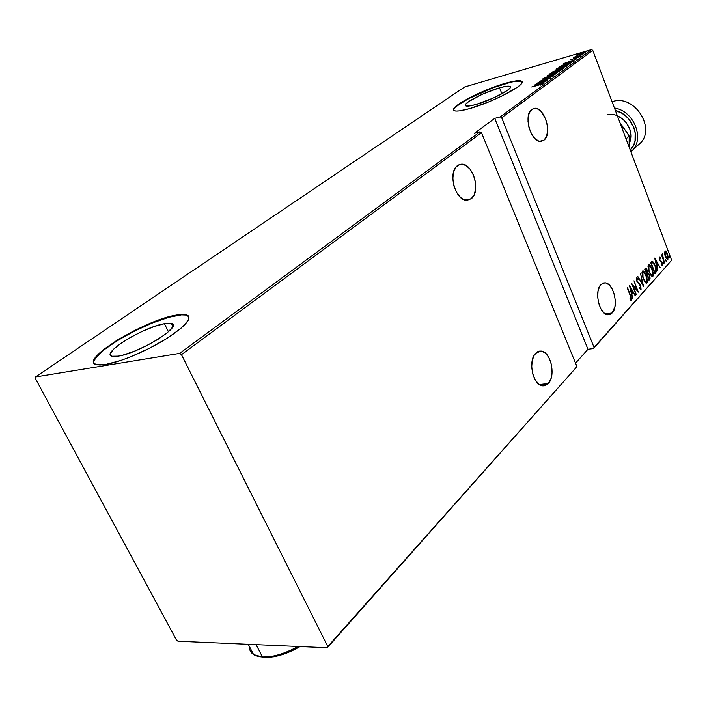 <?xml version="1.0" encoding="UTF-8"?>
<svg xmlns="http://www.w3.org/2000/svg" width="707" height="707" viewBox="0 0 707 707"><rect width="100%" height="100%" fill="white"/><g stroke="black" fill="none" stroke-linecap="round" stroke-linejoin="round"><path stroke-width="1.06" d="M499.522 87.827L501.917 93.801L499.522 87.827L505.973 86.342L509.729 86.316L510.392 86.873L510.18 87.783L507.193 90.558L493.026 98.176L475.723 104.583C470.349 106.068 467 106.492 465.683 105.856C461.335 104.123 483.977 92.131 499.522 87.827C505.152 86.236 508.651 85.777 510.039 86.448C514.449 88.101 491.365 100.359 475.723 104.583L469.298 106.006L465.772 105.9L465.268 105.281L465.621 104.309L468.812 101.508L482.722 94.075L499.522 87.827M164.404 323.682L168.452 331.76L164.404 323.682L170.882 323.355L172.543 324.124L173.038 325.485L172.34 327.412L167.426 332.644L158.456 339.042L146.773 345.599L134.25 351.264L122.93 355.1L118.299 356.134L112.219 356.275C99.767 353.898 143.486 326.952 164.404 323.682L171.306 323.461C183.873 325.45 139.544 353.12 118.299 356.134L112.024 356.222L110.601 355.303L110.398 353.783L113.535 349.24L120.853 343.337L131.193 336.956L143.017 331.026L154.639 326.378L164.404 323.682M94.022 361.171L95.657 358.007L103.947 349.877L117.636 340.421L134.63 331.009L152.553 322.931L168.938 317.284L181.505 314.88L185.747 315.048L188.849 316.727L186.639 315.269C184.297 314.588 180.7 314.721 175.831 315.64L175.61 315.207C180.479 314.279 184.085 314.147 186.427 314.818C192.737 317.92 185.932 325.98 166.004 338.989C146.906 350.884 120.155 362.161 105.502 364.512L120.817 360.464L129.947 357.097L149.23 348.374L167.144 338.273L180.771 328.499L188.062 320.598L189.008 317.726L188.142 315.711L185.526 314.606L181.292 314.447L168.726 316.851L152.332 322.498L134.41 330.576L117.406 339.987L103.717 349.435L98.786 353.747L95.427 357.565L93.792 360.729L93.987 363.098L96.055 364.556L99.934 365.042L105.502 364.512L96.585 364.715C77.682 360.95 143.972 320.262 175.61 315.207L175.831 315.64C147.922 320.2 88.923 354.013 94.066 363.212M522.084 81.879L521.66 81.491C519.539 80.439 514.157 81.155 505.505 83.62L505.372 83.285C514.016 80.819 519.406 80.103 521.527 81.146C528.27 83.603 492.982 102.347 469.183 108.737L488.837 101.87L502.217 95.896L517.312 87.279L520.193 84.964L521.784 83.09L522.04 81.72L520.979 80.907L518.655 80.66L505.372 83.285L486.522 89.957L468.096 98.512L458.984 103.938L454.062 108.215L453.461 109.7L454.168 110.672L456.174 111.07L459.435 110.875L469.183 108.737C461.114 110.964 456.086 111.6 454.106 110.637C447.531 107.977 481.776 89.86 505.372 83.285L505.505 83.62C483.774 89.701 451.844 105.962 453.62 110.212L454.203 108.551M612.156 312.98L605.395 313.97L612.156 312.98L607.967 314.836C599.43 315.022 593.845 291.019 600.95 284.567L604.874 282.835C613.437 282.5 619.138 306.211 612.156 312.98L614.966 306.476L615.293 300.563L614.303 294.404L612.138 288.898L609.134 284.877L605.713 282.95L604.008 282.88L602.399 283.427L599.704 286.264L598.042 291.045L597.689 297.046L598.696 303.321L600.915 308.906L603.981 312.927L607.437 314.765L610.733 314.173L612.156 312.98M543.966 140.172L539.574 141.276L543.966 140.172L541.129 141.356C531.169 143.256 522.906 115.038 531.814 109.382L534.342 108.33C544.337 106.253 552.715 134.144 543.966 140.172L546.44 136.654L547.607 131.378L547.315 125.121L545.601 118.829L540.97 111.317L537.179 108.701L533.467 108.525L530.4 110.84L528.474 115.321L527.996 121.277L529.03 127.799L531.434 133.853L534.819 138.501L538.654 141.029L540.563 141.373L543.966 140.172M548.296 383.539L539.317 384.546L548.296 383.539L542.49 385.863C532.884 385.262 527.705 360.552 535.667 353.235L541.102 351.052C550.735 351.423 556.126 375.841 548.296 383.539L550.85 379.049L552.061 372.978L551.027 362.947L548.597 357.079L545.159 352.908L541.226 351.061L539.247 351.132L537.373 351.856L534.2 355.197L532.203 360.588L531.699 367.216L532.786 374.047L535.287 380.004L538.805 384.166L542.782 385.898L544.761 385.766L548.296 383.539M471.269 198.685L465.268 200.046L471.269 198.685L467.212 200.24C455.626 201.698 447.284 172.163 457.491 165.615L461.097 164.218C472.736 162.46 481.308 191.685 471.269 198.685L474.22 194.646L475.67 188.769L475.413 181.911L473.504 175.106L470.217 169.353L466.028 165.518L461.556 164.192L459.435 164.563L455.812 167.303L453.479 172.358L452.816 178.951L453.938 186.056L456.669 192.56L460.575 197.456L462.776 199.047L467.256 200.24L471.269 198.685M671.65 260.256L594.057 347.42L501.687 117.733L592.758 50.356L671.65 260.256L592.758 50.356L591.45 49.596L500.256 116.876L494.741 118.369L474.441 133.287L480.026 131.802L179.649 353.394L35.518 376.955L464.632 86.988L591.45 49.596L464.632 86.988L35.518 376.955L35.35 378.404L176.45 640.038L177.978 641.222L327.306 647.736L576.956 366.633L327.792 646.525L181.469 354.675L481.485 132.686L576.956 366.633L481.485 132.686L480.026 131.802L474.441 133.287L494.741 118.369L587.968 349.267L593.491 348.56L671.65 260.256L593.491 348.56L594.057 347.42L501.687 117.733L500.256 116.876L494.741 118.369L587.968 349.267L593.491 348.56L671.65 260.256M669.229 256.579L669.776 257.242L669.768 256.181L669.131 255.395L669.723 257.251L669.715 256.031L669.131 255.395L669.229 256.579L669.715 256.031L669.237 256.606M665.534 260.689L666.206 261.086L665.508 259.46L666.127 261.325L665.526 259.46L665.534 260.689M663.237 263.243L663.908 263.64L663.219 262.014L663.829 263.888L663.237 262.014L663.237 263.243M654.7 258.126L657.634 270.595L656.971 266.3L658.199 264.931L660.223 267.714L654.762 258.055L657.634 270.595L656.971 266.3L658.199 264.931L660.223 267.714L654.7 258.126M649.141 272.195L651.898 276.419L653.1 276.004L653.374 273.724L652.031 268.262L649.441 264.445L648.416 264.586L647.948 266.15L649.141 272.195L652.331 276.552L652.906 276.278L652.216 268.731L648.999 264.312L648.416 264.586L649.141 272.195M643.149 278.823L645.933 283.065L647.161 282.632L647.444 280.334L646.083 274.829L643.458 270.993L642.416 271.152L641.938 272.734L643.149 278.823L646.366 283.198L646.967 282.915L646.269 275.297L643.025 270.861L642.416 271.152L643.149 278.823M641.046 289.525L640.736 285.513L637.166 281.13L636.795 279L638.023 279.654L638.006 278.691L636.645 277.533L636.265 279.274L636.936 281.527L640.675 286.459L640.604 288.368L639.208 287.228L639.163 288.094L641.046 289.525L640.471 289.614L641.046 289.525L640.736 285.513L636.998 280.759L636.883 278.841L638.023 279.654L638.006 278.691L636.751 277.524L636.751 281.094L640.462 285.796L640.604 288.368L639.208 287.228L639.163 288.094L641.046 289.525M629.495 285.69L632.562 298.575L631.872 294.121L633.189 292.663L635.328 295.491L629.566 285.61L632.562 298.575L631.872 294.121L633.189 292.663L635.328 295.491L629.495 285.69M630.264 295.676L631.095 298.531L630.838 299.176L629.946 298.769L630.123 299.83L631.333 300.351L631.581 298.566L627.586 287.776L630.264 295.676L630.962 299.105L629.946 298.769L630.123 299.83L631.395 300.289L630.582 295.482L627.312 288.076L630.264 295.676M636.273 294.439L632.818 285.513L638.341 292.124L633.967 280.803L637.148 290.029L631.607 283.383L636 294.739L632.818 285.513L638.341 292.124L633.967 280.803L637.148 290.029L631.607 283.383L636.273 294.439M643.511 286.362L640.569 273.582L642.707 284.161L637.847 276.552L643.511 286.362L640.569 273.582L642.707 284.161L637.847 276.552L643.511 286.362M648.991 280.237L650.078 278.752L649.883 276.225L647.842 272.929L646.852 269.261L645.783 268.139L644.704 269.049L648.991 280.237L649.795 279.345L649.53 275.129L647.842 272.929L647.267 270.18L645.8 268.139L644.704 269.049L648.991 280.237M655.822 272.628L656.432 270.56L655.592 266.468L653.622 262.27L652.066 261.272L650.67 262.527L654.903 273.644L655.822 272.628C656.679 270.693 656.494 268.333 655.265 265.558L652.367 261.245L650.67 262.527L654.903 273.644L655.822 272.628M659.304 257.083L659.675 260.132L662.052 263.234L661.363 265.09L662.282 265.585L662.15 262.465L659.94 259.858L659.578 258.364L660.391 258.497L660.311 257.604L659.304 257.083L659.543 259.822L661.911 262.783L662.008 264.515L661.257 264.153L661.363 265.09L662.397 265.487L662.15 262.465L659.781 259.504L659.675 258.082L660.391 258.497L660.311 257.604L659.304 257.083M664.465 262.977L662.265 253.866L662.123 255.863L661.434 254.953L664.465 262.977L662.706 257.198L662.539 253.919L662.123 255.863L661.434 254.953L664.465 262.977M664.474 253.283L665.808 257.71L667.762 259.46L668.203 256.827L666.851 252.602L665.093 250.87L664.474 253.283L665.252 256.447L667.488 259.54L667.47 253.99L665.199 250.861L664.474 253.283M577.363 55.393L585.334 52.415L580.076 53.697L577.212 54.952L576.85 55.376L577.363 55.393L585.113 52.698L579.272 53.997L577.036 55.075L577.363 55.393M581.004 55.659L574.544 57.011L573.174 57.956L581.004 55.659L574.544 57.011L573.174 57.956L581.004 55.659M570.62 59.768L578.786 57.285L570.62 59.768M570.894 63.1L571.327 62.578L570.461 62.596L565.158 64.037L559.043 67.015L569.824 63.886L571.318 62.569L567.385 63.338L559.043 67.015L570.894 63.1M562.896 68.986L564.045 67.996L561.853 68.367L552.061 72.105L562.896 68.986L564.036 67.987L561.853 68.367L552.061 72.105L562.896 68.986M556.471 73.714L547.218 75.649L554.403 74.288L544.037 77.964L556.471 73.714L547.218 75.649L554.403 74.288L544.037 77.964L556.471 73.714M547.969 79.962L539.361 82.41L550.408 78.168L539.485 81.287L547.766 79.06L536.719 83.311L547.66 80.191L539.361 82.41L550.408 78.168L539.485 81.287L547.766 79.06L536.719 83.311L547.969 79.962M538.973 84.911L541.297 84.354L540.228 85.202L542.472 84.133L541.606 84.053L531.691 86.979L541.359 84.372L540.228 85.202L542.543 83.956L531.691 86.979L538.973 84.911M534.253 85.105L543.621 83.161L540.943 83.532L546.865 80.775L534.253 85.105L543.621 83.161L540.943 83.532L546.865 80.775L534.253 85.105M553.722 75.861L551.274 76.109L543.983 78.884L543.294 78.884L545.044 77.92L542.128 79.317L551.451 76.188L552.68 76.117L550.24 77.337L553.236 76.144L553.873 75.614L551.778 75.958L544.213 78.822L543.347 78.839L545.044 77.92L542.278 79.131L543.939 79.034L553.722 75.861M553.148 73.74L560.96 70.346L556.771 71.054L550.806 73.192L549.056 74.5L553.148 73.74L560.925 70.32L556.771 71.054L549.233 74.049L553.148 73.74M560.174 68.588L567.915 65.23L557.814 68.084L556.091 69.366L560.174 68.588L567.889 65.203L563.735 65.954L556.259 68.933L560.174 68.588M563.753 63.586L573.015 61.536L570.355 61.96L571.795 60.899L576.046 59.308L563.824 63.524L573.015 61.536L570.355 61.96L571.795 60.899L576.046 59.308L563.753 63.586M579.157 56.684L580.385 56.136L579.157 56.684M581.843 54.713L583.063 54.165L581.843 54.713M586.156 51.54L587.384 51.019L586.156 51.54M575.533 363.159L587.968 349.267L575.533 363.159M177.978 641.222L327.306 647.736L327.792 646.525L181.469 354.675L179.649 353.394L35.518 376.955L35.35 378.404L176.45 640.038L177.978 641.222M521.112 81.243L515.306 81.332L510.825 82.224L493.194 87.73L468.237 98.847L456.068 106.598M536.392 84.486L541.359 83.232L536.392 84.486M549.419 74.527L549.233 74.049L549.419 74.527M550.355 73.722L556.462 71.274L559.75 70.709L559.635 71.345L553.493 73.634L550.161 74.076L551.637 73.024L559.794 70.744L554.2 73.289L550.355 73.722M553.475 71.566L557.478 70.064L553.475 71.566M558.044 70.249L561.552 68.588L562.869 68.367L562.648 69.056L558.044 70.249L562.887 68.385L558.044 70.249M556.436 69.392L556.259 68.933L556.436 69.392M563.779 66.078L566.413 65.539L566.607 66.211L560.518 68.491L557.178 68.941L563.435 66.175L566.722 65.592L565.635 66.458L557.443 69.003L558.309 68.066L563.797 66.069M569.011 63.992L560.439 66.476L567.085 63.559L570.098 62.985L570.31 63.524L570.134 63.047L569.515 63.975L560.439 66.476L567.359 63.48L570.045 62.967L569.011 63.992M565.847 62.958L570.682 61.712L565.847 62.958M574.729 57.497L574.544 57.011L574.729 57.497M577.99 54.793L584.3 52.742L580.129 54.731L577.84 55.022L578.344 54.58L583.805 52.733L581.119 54.298L577.99 54.793M630.998 299.052L630.794 300.351L630.998 299.052M630.847 300.378L631.395 300.289L630.847 300.378M629.893 287.36L630.202 287.873L629.893 287.36M632.482 291.779L633.004 292.689L632.482 291.779M634.886 295.553L635.328 295.491L634.886 295.553M632.562 292.76L631.466 293.971L632.562 292.76M630.388 287.846L632.606 291.646L631.563 292.795L630.025 287.908L632.606 291.646L631.563 292.795L630.388 287.846M632.146 284.788L632.756 285.522L632.146 284.788M636.583 290.117L637.148 290.029L636.583 290.117M636.883 290.073L637.184 290.851L636.883 290.073M637.219 282.084L637.767 281.996L637.219 282.084M637.369 282.296L638.615 282.667L637.988 282.765L639.384 284.214L637.555 282.447M640.692 288.235L640.436 289.596L640.692 288.235M642.433 284.205L642.548 284.7L642.433 284.205M642.583 270.993L644.21 272.522L642.583 270.993M646.834 281.103L646.339 283.012L646.967 282.915L646.171 283.162L646.834 281.103M645.5 282.111L644.572 281.66L645.615 282.075M643.123 272.107L641.974 272.92M642.875 272.283L643.352 272.071L646.004 275.58L646.516 281.784L646.004 282.013L643.061 278.585L642.875 272.283L642.248 272.389L644.227 272.531L646.286 276.357L646.949 280.175L646.127 282.005L644.413 280.591L643.131 277.745L642.451 274.272L642.875 272.283M645.394 268.315L646.216 269.332L645.394 268.315M647.223 272.946L647.842 272.929L647.223 273.035L648.354 274.06L647.223 272.946M647.373 274.095L648.116 273.98L649.273 275.421L649.167 279.451L649.795 279.345L648.832 279.822L649.521 277.895L648.469 278.867L647.4 274.457L646.817 274.555L647.992 273.989L646.808 274.528M646.004 269.349L645.146 269.623L646.145 269.323L647.02 270.489L646.781 273.503L645.058 269.977L645.376 269.455M646.781 273.503L645.411 269.915L646.074 269.323L647.338 271.7L646.781 273.503M649.273 275.421L648.814 278.805L647.223 274.652L648.354 274.051L649.273 275.421M648.575 264.445L650.157 265.938L648.575 264.445M652.773 274.51L652.287 276.384L652.906 276.278L652.137 276.517L652.773 274.51M651.456 275.474L650.573 275.058L651.571 275.447M649.106 265.549L647.974 266.353M648.929 265.655L650.564 266.371L651.951 269.005L652.464 275.147L651.978 275.377L649.053 271.965L648.867 265.717L649.326 265.514L652.225 269.782L652.888 273.096L652.287 275.306L650.785 274.51L649.256 271.515L648.487 268.165L648.867 265.717L648.239 265.823L648.955 265.638M651.845 261.369L653.259 262.765L651.845 261.369M651.916 262.571L650.953 263.269L652.614 262.465L655.009 265.832L655.813 270.613L655.203 272.725L655.813 270.613L654.726 272.222L651.023 263.446L651.571 263.163L650.953 263.269L651.854 262.589M657.501 264.1L657.987 264.966L657.501 264.1M657.581 265.037L656.582 266.141L657.581 265.037M655.539 260.229L657.643 263.941L656.67 265.019L655.203 260.282L657.643 263.941L656.67 265.019L655.539 260.229M659.207 257.242L660.311 257.604L659.728 258.046L659.207 257.242M659.136 258.179L659.675 258.082L659.136 258.179M659.896 260.609L661.575 261.334L661.169 261.776L659.896 260.609M661.982 264.542L661.823 265.532L661.982 264.542M661.911 265.576L662.397 265.487L661.911 265.576M663.095 262.73L663.74 262.695L663.263 263.313L663.095 262.73M662.017 254.52L662.097 255.006L662.017 254.52M662.07 255.033L662.556 254.918M665.393 260.185L666.029 260.141L665.552 260.742L665.393 260.185M664.827 251.02L666.109 251.471L665.49 251.577L665.844 252.046L664.827 251.02M665.331 251.922L664.43 252.328L665.711 251.966L667.47 253.99L667.214 258.506L665.172 256.234L665.163 252.037L667.408 254.785L667.832 257.083L667.293 258.497L665.499 256.181L664.81 252.001M667.664 258.161L667.302 259.434L667.912 259.328L667.249 259.478L667.664 258.161M666.392 258.559L667.214 258.506M651.359 263.393L653.144 262.668L655.009 265.832L655.893 270.056L654.726 272.222L651.359 263.393M327.792 646.525L576.956 366.633L327.306 647.736L327.792 646.525M179.649 353.394L480.026 131.802L481.485 132.686L181.469 354.675L179.649 353.394M500.256 116.876L591.45 49.596L592.758 50.356L501.687 117.733L500.256 116.876M612.05 101.693L612.881 101.454L612.05 101.693M607.375 114.605C621.329 111.379 636.212 130.433 629.424 142.796L630.998 135.877L629.698 128.674L625.828 122.081L623.106 119.35L617.361 115.824M612.182 102.038L612.881 101.454L612.182 102.038M620.773 124.892L621.656 125.899M629.106 145.73L629.062 146.959M627.074 132.748L629.186 136.097L629.106 147.074L629.186 136.097L626.04 138.899L629.186 136.097L624.705 129.434L627.074 132.748M622.054 126.226L624.705 129.434L622.054 126.226M625.536 130.556L619.951 122.7M614.427 108.003C634.179 110.831 645.341 139.632 631.457 151.183L630.856 151.722C645.535 140.569 634.586 110.875 614.427 108.003M631.457 151.183L639.367 143.945C656.812 129.584 634.957 94.287 612.881 101.454C635.186 94.217 656.997 130.132 639.057 144.228M615.355 110.486L621.753 113.173L625.66 115.948L629.08 119.377L633.923 127.64L635.16 132.138L635.036 141.002L633.684 145.023L630.229 150.061C641.938 139.288 632.73 114.357 615.355 110.486M262.5 656.989L273.132 656.838C281.775 655.371 290.745 651.942 300.051 646.552L285.319 653.56L277.966 655.84L271.108 657.121L262.5 656.989C272.822 657.263 284.665 653.754 298.009 646.463C288.65 651.668 279.68 654.991 271.09 656.441L262.5 656.989L256.084 644.634L262.5 656.989C253.733 656.317 249.341 652.773 249.332 646.357C249.253 649.91 250.676 652.649 253.61 654.567L262.5 656.989M603 283.145L604.874 282.835M532.998 108.692L534.342 108.33M538.266 351.423L541.102 351.052M458.958 164.749L461.097 164.218M186.639 315.269L186.427 314.818M172.808 326.466L171.306 323.461M510.383 87.332L510.039 86.448M562.887 68.42L563.064 68.862M630.768 299.185L630.14 299.282M636.989 278.77L636.45 278.858M646.004 282.013L645.385 282.111M651.978 275.377L651.35 275.483M659.737 258.037L659.18 258.135M271.09 656.441L273.132 656.838M248.254 644.289L253.61 654.567"/></g></svg>
